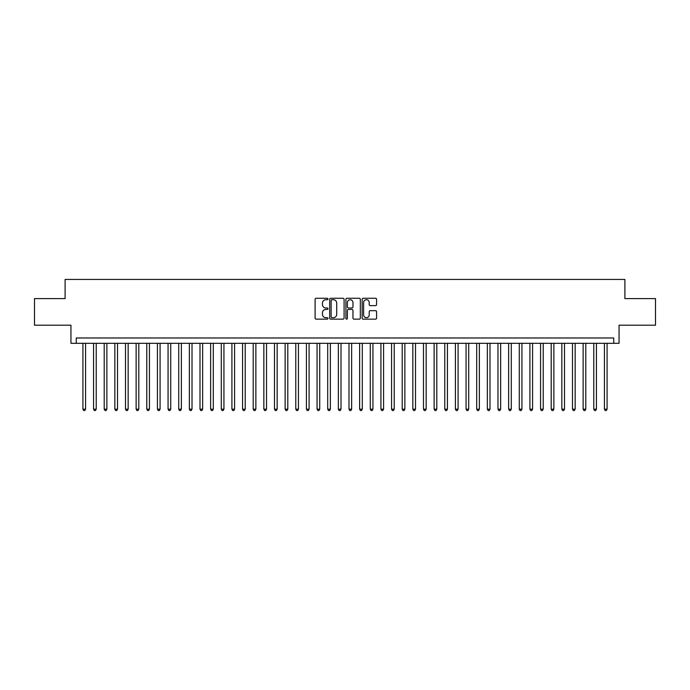 <?xml version="1.0" encoding="UTF-8"?>
<svg xmlns="http://www.w3.org/2000/svg" width="690" height="690" viewBox="0 0 690 690"><rect width="100%" height="100%" fill="white"/><g stroke="black" fill="none" stroke-linecap="round" stroke-linejoin="round"><path stroke-width="1.03" d="M327.974 298.994A0.733 0.733 0 0 0 327.241 298.261L316.141 298.261A1.044 1.044 0 0 0 315.097 299.305L315.097 318.107A1.044 1.044 0 0 0 316.141 319.151L327.241 319.151A0.733 0.733 0 0 0 327.974 318.426A0.733 0.733 0 0 0 327.241 317.693L325.801 317.693A3.347 3.347 0 0 1 322.463 314.347L322.463 312.786A3.347 3.347 0 0 1 325.801 309.439L327.241 309.439A0.733 0.733 0 0 0 327.974 308.706A0.733 0.733 0 0 0 327.241 307.981L325.801 307.981A3.347 3.347 0 0 1 322.463 304.635L322.463 303.065A3.347 3.347 0 0 1 325.801 299.727L327.241 299.727A0.733 0.733 0 0 0 327.974 298.994M375.533 305.627A1.044 1.044 0 0 0 376.576 304.583L376.576 299.305A1.044 1.044 0 0 0 375.533 298.261L363.199 298.261A1.044 1.044 0 0 0 362.155 299.305L362.155 318.107A1.044 1.044 0 0 0 363.199 319.151L375.533 319.151A1.044 1.044 0 0 0 376.576 318.107L376.576 311.742A1.044 1.044 0 0 0 375.533 310.69L370.254 310.69A1.044 1.044 0 0 0 369.21 311.742L369.21 314.899A2.795 2.795 0 0 1 366.416 317.693A2.795 2.795 0 0 1 363.621 314.899L363.621 302.522A2.795 2.795 0 0 1 366.416 299.727A2.795 2.795 0 0 1 369.21 302.522L369.21 304.583A1.044 1.044 0 0 0 370.254 305.627L375.533 305.627M613.729 343.301L619.051 343.301L619.051 325.206L655.5 325.206L655.5 298.598L624.899 298.598L624.899 279.441L65.102 279.441L65.102 298.598L34.5 298.598L34.5 325.206L70.949 325.206L70.949 343.301L613.729 343.301L613.729 337.979L76.271 337.979L76.271 343.301M344.086 299.305A1.044 1.044 0 0 0 343.042 298.261L330.717 298.261A1.044 1.044 0 0 0 329.673 299.305L329.673 318.107A1.044 1.044 0 0 0 330.717 319.151L343.042 319.151A1.044 1.044 0 0 0 344.086 318.107L344.086 299.305M346.958 298.261L359.283 298.261A1.044 1.044 0 0 1 360.327 299.305L360.327 318.107A1.044 1.044 0 0 1 359.283 319.151L354.013 319.151A1.044 1.044 0 0 1 352.97 318.107L352.97 310.483A1.044 1.044 0 0 0 351.917 309.439L348.424 309.439A1.044 1.044 0 0 0 347.38 310.483L347.38 318.426A0.733 0.733 0 0 1 346.647 319.151A0.733 0.733 0 0 1 345.914 318.426L345.914 299.305A1.044 1.044 0 0 1 346.958 298.261M331.864 299.727A0.733 0.733 0 0 0 331.131 300.452L331.131 316.96A0.733 0.733 0 0 0 331.864 317.693L333.382 317.693A3.347 3.347 0 0 0 336.72 314.347L336.72 303.065A3.347 3.347 0 0 0 333.382 299.727L331.864 299.727M352.97 302.574A2.795 2.795 0 0 0 350.175 299.779A2.795 2.795 0 0 0 347.38 302.574L347.38 306.929A1.044 1.044 0 0 0 348.424 307.981L351.917 307.981A1.044 1.044 0 0 0 352.97 306.929L352.97 302.574M82.921 343.301L82.921 409.179L85.586 409.179L85.586 343.301M85.586 409.179L84.784 410.559L83.723 410.559L82.921 409.179M93.564 343.301L93.564 409.179L96.229 409.179L96.229 343.301M96.229 409.179L95.427 410.559L94.366 410.559L93.564 409.179M104.207 343.301L104.207 409.179L106.872 409.179L106.872 343.301M106.872 409.179L106.07 410.559L105.009 410.559L104.207 409.179M114.85 343.301L114.85 409.179L117.516 409.179L117.516 343.301M117.516 409.179L116.713 410.559L115.653 410.559L114.85 409.179M125.494 343.301L125.494 409.179L128.159 409.179L128.159 343.301M128.159 409.179L127.357 410.559L126.296 410.559L125.494 409.179M136.137 343.301L136.137 409.179L138.802 409.179L138.802 343.301M138.802 409.179L138 410.559L136.939 410.559L136.137 409.179M146.78 343.301L146.78 409.179L149.437 409.179L149.437 343.301M149.437 409.179L148.643 410.559L147.582 410.559L146.78 409.179M157.424 343.301L157.424 409.179L160.08 409.179L160.08 343.301M160.08 409.179L159.287 410.559L158.217 410.559L157.424 409.179M168.067 343.301L168.067 409.179L170.723 409.179L170.723 343.301M170.723 409.179L169.93 410.559L168.86 410.559L168.067 409.179M178.71 343.301L178.71 409.179L181.367 409.179L181.367 343.301M181.367 409.179L180.573 410.559L179.504 410.559L178.71 409.179M189.353 343.301L189.353 409.179L192.01 409.179L192.01 343.301M192.01 409.179L191.216 410.559L190.147 410.559L189.353 409.179M199.996 343.301L199.996 409.179L202.653 409.179L202.653 343.301M202.653 409.179L201.859 410.559L200.79 410.559L199.996 409.179M210.64 343.301L210.64 409.179L213.296 409.179L213.296 343.301M213.296 409.179L212.503 410.559L211.433 410.559L210.64 409.179M221.283 343.301L221.283 409.179L223.94 409.179L223.94 343.301M223.94 409.179L223.137 410.559L222.077 410.559L221.283 409.179M231.918 343.301L231.918 409.179L234.583 409.179L234.583 343.301M234.583 409.179L233.781 410.559L232.72 410.559L231.918 409.179M242.561 343.301L242.561 409.179L245.226 409.179L245.226 343.301M245.226 409.179L244.424 410.559L243.363 410.559L242.561 409.179M253.204 343.301L253.204 409.179L255.869 409.179L255.869 343.301M255.869 409.179L255.067 410.559L254.006 410.559L253.204 409.179M263.847 343.301L263.847 409.179L266.512 409.179L266.512 343.301M266.512 409.179L265.71 410.559L264.649 410.559L263.847 409.179M274.491 343.301L274.491 409.179L277.156 409.179L277.156 343.301M277.156 409.179L276.354 410.559L275.293 410.559L274.491 409.179M285.134 343.301L285.134 409.179L287.799 409.179L287.799 343.301M287.799 409.179L286.997 410.559L285.936 410.559L285.134 409.179M295.777 343.301L295.777 409.179L298.442 409.179L298.442 343.301M298.442 409.179L297.64 410.559L296.579 410.559L295.777 409.179M306.42 343.301L306.42 409.179L309.077 409.179L309.077 343.301M309.077 409.179L308.283 410.559L307.223 410.559L306.42 409.179M317.064 343.301L317.064 409.179L319.72 409.179L319.72 343.301M319.72 409.179L318.927 410.559L317.857 410.559L317.064 409.179M327.707 343.301L327.707 409.179L330.363 409.179L330.363 343.301M330.363 409.179L329.57 410.559L328.5 410.559L327.707 409.179M338.35 343.301L338.35 409.179L341.007 409.179L341.007 343.301M341.007 409.179L340.213 410.559L339.144 410.559L338.35 409.179M348.993 343.301L348.993 409.179L351.65 409.179L351.65 343.301M351.65 409.179L350.856 410.559L349.787 410.559L348.993 409.179M359.637 343.301L359.637 409.179L362.293 409.179L362.293 343.301M362.293 409.179L361.5 410.559L360.43 410.559L359.637 409.179M370.28 343.301L370.28 409.179L372.936 409.179L372.936 343.301M372.936 409.179L372.143 410.559L371.073 410.559L370.28 409.179M380.923 343.301L380.923 409.179L383.58 409.179L383.58 343.301M383.58 409.179L382.778 410.559L381.717 410.559L380.923 409.179M391.558 343.301L391.558 409.179L394.223 409.179L394.223 343.301M394.223 409.179L393.421 410.559L392.36 410.559L391.558 409.179M402.201 343.301L402.201 409.179L404.866 409.179L404.866 343.301M404.866 409.179L404.064 410.559L403.003 410.559L402.201 409.179M412.844 343.301L412.844 409.179L415.509 409.179L415.509 343.301M415.509 409.179L414.707 410.559L413.646 410.559L412.844 409.179M423.488 343.301L423.488 409.179L426.153 409.179L426.153 343.301M426.153 409.179L425.351 410.559L424.29 410.559L423.488 409.179M434.131 343.301L434.131 409.179L436.796 409.179L436.796 343.301M436.796 409.179L435.994 410.559L434.933 410.559L434.131 409.179M444.774 343.301L444.774 409.179L447.439 409.179L447.439 343.301M447.439 409.179L446.637 410.559L445.576 410.559L444.774 409.179M455.417 343.301L455.417 409.179L458.082 409.179L458.082 343.301M458.082 409.179L457.28 410.559L456.219 410.559L455.417 409.179M466.061 343.301L466.061 409.179L468.717 409.179L468.717 343.301M468.717 409.179L467.923 410.559L466.863 410.559L466.061 409.179M476.704 343.301L476.704 409.179L479.36 409.179L479.36 343.301M479.36 409.179L478.567 410.559L477.497 410.559L476.704 409.179M487.347 343.301L487.347 409.179L490.004 409.179L490.004 343.301M490.004 409.179L489.21 410.559L488.141 410.559L487.347 409.179M497.99 343.301L497.99 409.179L500.647 409.179L500.647 343.301M500.647 409.179L499.853 410.559L498.784 410.559L497.99 409.179M508.634 343.301L508.634 409.179L511.29 409.179L511.29 343.301M511.29 409.179L510.497 410.559L509.427 410.559L508.634 409.179M519.277 343.301L519.277 409.179L521.933 409.179L521.933 343.301M521.933 409.179L521.14 410.559L520.07 410.559L519.277 409.179M529.92 343.301L529.92 409.179L532.577 409.179L532.577 343.301M532.577 409.179L531.783 410.559L530.714 410.559L529.92 409.179M540.563 343.301L540.563 409.179L543.22 409.179L543.22 343.301M543.22 409.179L542.418 410.559L541.357 410.559L540.563 409.179M551.198 343.301L551.198 409.179L553.863 409.179L553.863 343.301M553.863 409.179L553.061 410.559L552 410.559L551.198 409.179M561.841 343.301L561.841 409.179L564.506 409.179L564.506 343.301M564.506 409.179L563.704 410.559L562.643 410.559L561.841 409.179M572.484 343.301L572.484 409.179L575.15 409.179L575.15 343.301M575.15 409.179L574.347 410.559L573.286 410.559L572.484 409.179M583.128 343.301L583.128 409.179L585.793 409.179L585.793 343.301M585.793 409.179L584.991 410.559L583.93 410.559L583.128 409.179M593.771 343.301L593.771 409.179L596.436 409.179L596.436 343.301M596.436 409.179L595.634 410.559L594.573 410.559L593.771 409.179M604.414 343.301L604.414 409.179L607.079 409.179L607.079 343.301M607.079 409.179L606.277 410.559L605.216 410.559L604.414 409.179"/></g></svg>
